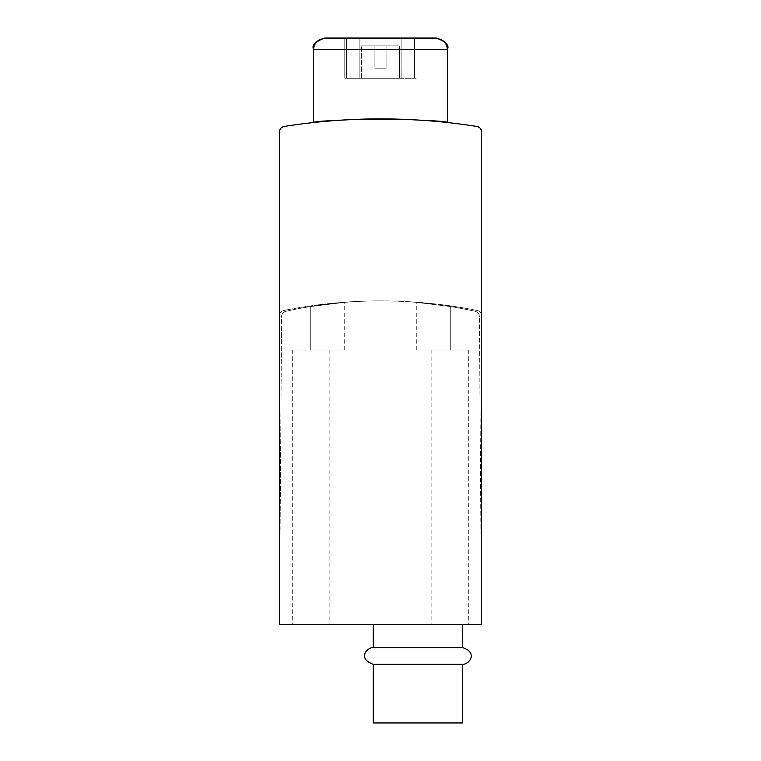 <?xml version="1.0" encoding="UTF-8"?>
<svg xmlns="http://www.w3.org/2000/svg" width="761" height="761" viewBox="0 0 761 761"><rect width="100%" height="100%" fill="white"/><g stroke="black" fill="none" stroke-linecap="round" stroke-linejoin="round"><path stroke-width="0.57" stroke-dasharray="3.81 2.85" d="M476.833 126.45A617.456 617.456 0 0 0 284.167 126.45A5.584 5.584 0 0 0 279.449 131.967L279.449 624.695L481.551 624.695L479.42 316.69A5.584 5.584 0 0 0 475.054 311.278A435.463 435.463 0 0 0 285.946 311.278A435.463 435.463 0 0 1 310.716 306.521L344.714 302.364L310.716 306.521A435.463 435.463 0 0 0 285.946 311.278A5.584 5.584 0 0 0 281.58 316.69L279.449 624.695L281.58 316.69A5.584 5.584 0 0 1 285.946 311.278A5.584 5.584 0 0 0 281.58 316.69A5.584 5.584 0 0 1 285.946 311.278A435.463 435.463 0 0 1 380.5 300.89A491.292 491.292 0 0 0 283.939 310.469A5.584 5.584 0 0 0 279.449 315.948L279.449 624.695L279.449 315.948A5.584 5.584 0 0 1 283.939 310.469A491.292 491.292 0 0 1 477.061 310.469A491.292 491.292 0 0 0 380.5 300.89A435.463 435.463 0 0 1 475.054 311.278A435.463 435.463 0 0 0 450.284 306.521L416.286 302.364L450.284 306.521A435.463 435.463 0 0 1 475.054 311.278A5.584 5.584 0 0 1 479.42 316.69A5.584 5.584 0 0 0 475.054 311.278A5.584 5.584 0 0 1 479.42 316.69L481.551 624.695L481.551 315.948A5.584 5.584 0 0 0 477.061 310.469A5.584 5.584 0 0 1 481.551 315.948L481.551 131.967A5.584 5.584 0 0 0 476.833 126.45M380.5 118.887C339.825 120.105 317.489 121.322 313.503 122.531C309.556 118.592 451.482 118.573 447.497 122.531C443.558 121.322 421.223 120.105 380.5 118.887C339.825 120.105 317.489 121.322 313.503 122.531C309.556 118.592 451.482 118.573 447.497 122.531C443.558 121.322 421.223 120.105 380.5 118.887M417.903 624.695L462.564 624.695L417.903 624.695M450.284 624.695L468.709 624.695L450.284 624.695M310.716 624.695L329.142 624.695L310.716 624.695M450.284 350.022L416.286 350.022L479.658 350.022L450.284 350.022L450.284 306.521L450.284 350.022M310.716 350.022L344.714 350.022L281.342 350.022L310.716 350.022L310.716 306.521L310.716 350.022M462.564 722.95L373.242 722.95M462.564 664.334L373.242 664.334M462.564 647.582L373.242 647.582M436.329 38.05L324.671 38.05M401.123 38.05L401.123 78.25L346.559 78.25L414.441 78.25L359.877 78.25L401.123 78.25L401.123 38.05L416.229 38.05L346.559 38.05L359.877 38.05L359.877 78.25L346.559 78.25L346.559 38.05L344.771 38.05L346.559 38.05L346.559 78.25L359.877 78.25L359.877 38.05M436.329 38.497L324.671 38.497M401.123 38.497L346.559 38.497L416.229 38.497L401.123 38.497L401.123 78.25L401.123 38.497M344.771 38.05L344.771 78.25L344.771 38.497L346.559 38.497L346.559 78.25L344.771 78.25L346.559 78.25L346.559 38.497M414.441 78.25L414.441 38.05L414.441 78.25L414.441 38.497L414.441 78.25L416.229 78.25L414.441 78.25M399.477 78.25L361.523 78.25L399.477 78.25L361.523 78.25L399.477 78.25L399.477 45.869L361.523 45.869L399.477 45.869L361.523 45.869L399.477 45.869L399.477 78.25M359.877 78.25L359.877 38.497L359.877 78.25M361.523 78.25L361.523 45.869L361.523 78.25M386.084 45.869L374.916 45.869L386.084 45.869L374.916 45.869L386.084 45.869L386.084 68.195L374.916 68.195L374.916 45.869L374.916 68.195L386.084 68.195L386.084 45.869L386.084 68.195L374.916 68.195L374.916 45.869L374.916 68.195L386.084 68.195L386.084 45.869M313.513 49.218L447.487 49.218M447.497 49.218L313.503 49.218M447.497 122.531L447.497 49.665L313.503 49.665L313.503 122.531M416.286 350.022L416.286 302.364M344.714 350.022L344.714 302.364M431.858 350.022L431.858 624.695M468.709 350.022L468.709 624.695M292.291 350.022L292.291 624.695M329.142 350.022L329.142 624.695"/><path stroke-width="1.14" d="M476.833 126.45A617.456 617.456 0 0 0 284.167 126.45A5.584 5.584 0 0 0 279.449 131.967L279.449 624.695L481.551 624.695L481.551 131.967A5.584 5.584 0 0 0 476.833 126.45M462.564 647.582L373.242 647.582C367.259 647.364 356.957 658.322 373.242 664.334L373.242 722.95L462.564 722.95L462.564 664.334C469.023 664.629 478.422 652.814 462.564 647.582L462.564 624.695M373.242 664.334L462.564 664.334M313.503 122.531L313.503 49.218C311.582 45.356 315.301 41.636 324.671 38.05L436.329 38.05C445.699 41.636 449.418 45.356 447.497 49.218L447.487 49.218M401.123 38.05L359.877 38.05M447.497 122.531L447.497 49.665L313.503 49.665C314.169 42.882 317.889 39.163 324.671 38.497L436.329 38.497C443.111 39.163 446.831 42.882 447.497 49.665L447.497 49.218M346.559 38.497L344.771 38.497M373.242 647.582L373.242 624.695"/></g></svg>
